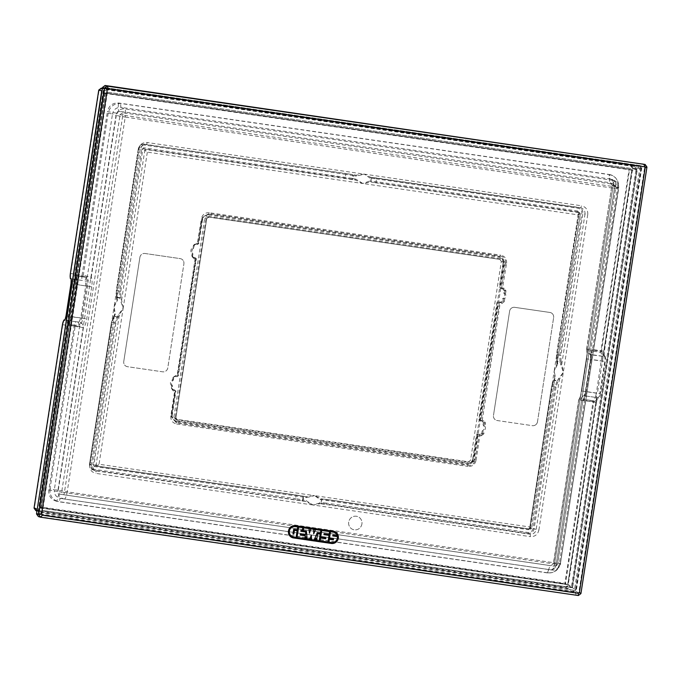 <?xml version="1.0" encoding="UTF-8"?>
<svg xmlns="http://www.w3.org/2000/svg" width="681" height="681" viewBox="0 0 681 681"><rect width="100%" height="100%" fill="white"/><g stroke="black" fill="none" stroke-linecap="round" stroke-linejoin="round"><path stroke-width="0.51" stroke-dasharray="3.4 2.55" d="M292.651 537.752A6.197 6.01 106.9 0 0 293.511 537.939L305.616 539.701L306.05 536.883M309.915 528.899L309.804 527.792M306.322 539.803L310.195 540.373L310.715 539.097M310.817 540.459L314.699 541.029L315.839 538.313M334.099 531.401A6.197 6.01 106.9 0 1 331.349 543.447L315.405 541.131M314.562 529.58L314.545 528.482M292.924 536.875L292.924 536.875A5.278 5.125 106.9 0 1 295.265 526.6L297.733 526.958M292.958 533.998L293.834 534.125L294.422 530.346L297.154 530.737M297.001 537.522L298.618 527.094L302.798 527.698M300.815 531.274L305.59 531.972M300.227 535.053L305.318 535.794M303.232 530.703L303.683 527.826L308.987 528.601M309.438 533.206L310.859 528.873L313.669 529.282M313.711 533.827L315.533 529.554L320.845 530.329M311.651 539.658L311.311 535.24M307.14 539.003L306.407 531.163M316.427 540.348L317.763 533.742L320.257 534.108M320.104 540.884L320.547 538.016L325.731 538.765L325.867 537.862M320.691 537.105L321.721 530.456L329.613 531.606M323.935 534.645L329.025 535.385M332.745 535.921L337.393 536.602M328.872 542.161L329.323 539.292L333.375 539.88M333.367 539.88L333.511 538.977M329.459 538.382L330.489 531.733L333.103 532.116A5.278 5.125 106.9 0 1 333.835 532.278L333.835 532.278M105.095 85.474L105.121 87.704L104.065 88.513L102.542 87.415M646.95 167.041L644.796 166.385L641.911 166.845L576.177 591.508L578.765 592.93L644.796 166.385L642.949 163.806L641.144 165.772L105.121 87.704M641.144 165.772L641.911 166.845M580.919 593.585L578.765 592.93L576.211 594.871L575.113 592.308L576.177 591.508M36.51 513.959L38.323 513.176L39.089 514.249L38.366 516.538L578.365 595.526M39.089 514.249L575.113 592.308M38.323 513.176L104.065 88.513M537.496 421.769L553.627 317.635L537.496 421.769A4.588 4.444 -73.1 0 1 532.389 425.659L497.181 420.535A4.588 4.444 -73.1 0 1 493.478 415.359L493.495 415.367A4.588 4.444 -73.1 0 0 496.56 420.39L496.543 420.39M139.886 257.375A4.588 4.444 -73.1 0 1 144.985 253.485L145.002 253.494A4.588 4.444 106.9 0 0 139.894 257.375L123.763 361.517L139.894 257.375M127.466 366.684A4.588 4.444 -73.1 0 1 123.763 361.517A4.588 4.444 106.9 0 0 127.475 366.693L162.674 371.817A4.588 4.444 106.9 0 0 167.79 367.936L183.913 263.785L167.773 367.927A4.588 4.444 -73.1 0 1 162.674 371.817L127.475 366.693M145.002 253.494L180.21 258.618A4.588 4.444 -73.1 0 1 183.896 263.785A4.588 4.444 106.9 0 0 180.21 258.618L144.985 253.485M485 426.357A3.439 3.337 -73.1 0 1 484.353 430.511L482.139 430.928A3.439 3.337 106.9 0 0 483.059 424.995L485 426.357L485.51 423.029L483.663 420.449L482.259 420.245L500.288 302.39L498.926 301.964L497.964 302.756L479.841 419.854L478.794 419.726L496.943 302.526L498.926 301.964M504.127 288.225L501.693 287.85A0.919 0.826 98.5 0 0 502.374 288.863L503.795 289.067L504.893 290.617L505.983 290.813L504.127 288.225L503.787 289.067L502.774 288.914L503.88 290.464L503.523 292.779L505.464 294.141A3.439 3.337 -73.1 0 1 504.825 298.295L502.604 298.704L502.246 301.019L500.714 302.185L498.586 301.87M191.812 255.809L192.536 256.184L192.953 253.664L192.382 252.787A3.439 3.337 -73.1 0 1 193.029 248.633L193.54 245.313L194.213 245.373L193.54 245.313L196.094 243.364L194.213 245.373L193.838 247.91L194.23 245.381L193.447 245.254L193.089 247.569A3.439 3.337 106.9 0 0 192.17 253.494L191.812 255.809L193.651 257.733L193.719 258.703L191.872 256.116L193.651 257.733L192.561 256.192L192.927 253.672L192.17 253.494M170.82 415.878L171.51 415.946L171.433 416.925L176.575 423.029L176.609 423.965C172.472 422.952 170.539 420.254 170.82 415.878L174.651 391.124L173.246 390.92L171.399 388.332L172.089 388.408L172.48 385.88L171.91 385.012A3.439 3.337 -73.1 0 1 172.557 380.849L173.357 380.1L172.625 379.785A3.439 3.337 -73.1 0 0 171.706 385.718L171.348 388.025L172.778 389.821L172.072 388.4L172.463 385.889L171.706 385.718M493.495 415.367L509.601 311.217A4.588 4.444 -73.1 0 1 514.717 307.335L549.916 312.46A4.588 4.444 -73.1 0 1 553.619 317.627A4.588 4.444 -73.1 0 0 550.563 312.605L550.554 312.605A4.588 4.444 -73.1 0 0 549.925 312.46L514.717 307.335A4.588 4.444 -73.1 0 0 509.601 311.217L493.478 415.359M537.505 421.777A4.588 4.444 -73.1 0 1 532.406 425.659L532.389 425.659M496.56 420.39A4.588 4.444 -73.1 0 0 497.19 420.535L532.406 425.659M580.246 213.706L579.701 212.719L577.718 211.953L579.505 212.668L578.365 214.898L580.246 213.706L557.049 363.518L554.206 370.958L557.688 364.241L557.049 363.518L556.99 364.344L556.479 360.377L556.522 354.69L578.433 212.974L580.297 213.774L556.981 364.352M352.103 179.35L352.979 178.541L352.341 178.396A0.919 0.732 -76.9 0 1 351.464 179.205L355.286 180.014L362.845 183.512L578.365 214.898L554.206 370.958L555.526 378.168L554.7 378.721L554.206 370.958L530.048 527.017L531.503 528.533L530.49 529.316L531.572 528.524L554.879 377.946L531.572 528.524M94.702 465.685L296.269 495.036L295.486 498.628L302.577 499.88L303.019 497.011L302.424 496.006L303.088 496.126A0.919 0.741 -80 0 1 303.666 497.121L94.353 466.528L94.702 465.685L93.961 464.646L96.072 465.123L96.813 466.153L303.071 496.126A0.919 0.741 -80 0 1 303.088 496.126L94.702 465.685L96.83 466.153L99.017 464.246L96.072 465.123L119.269 315.303L123.176 308.187L121.082 297.435L120.001 298.116L117.166 297.708L116.494 296.763L117.541 300.134L114.067 306.859L89.645 464.595L91.373 464.782L94.582 470.639L305.514 501.505L306.127 500.646L303.215 500.033L303.666 497.121L306.595 497.607L306.263 496.662L314.528 495.632L530.048 527.017L530.49 529.316L322.683 498.96A0.919 0.911 -88.7 0 0 321.653 499.718L322.522 498.952L321.006 498.807L314.528 495.632L320.13 499.582L321.04 498.807L530.499 529.316L528.652 528.882L528.303 529.724L321.653 499.718L321.202 502.595L326.318 503.114L327.093 499.531L322.683 498.96M306.263 496.662L303.088 496.126M369.434 181.129L362.845 183.512L147.334 152.127L144.815 150.288L145.836 149.514L147.334 152.127L123.176 308.187L120.494 300.568L121.618 300.108L144.815 150.288L142.746 149.531L143.768 148.756L143.7 147.786L352.341 178.396L352.792 175.519L345.684 174.387L345.327 178.107L143.768 148.756L145.836 149.514L355.286 180.014L355.891 179.154L362.845 183.512L370.055 182.167L369.434 181.129L370.805 181.137L371.256 178.226L369.902 178.09L370.805 177.324L364.301 174.14L369.902 178.09M484.038 425.353L484.421 422.841L485.51 423.029M483.059 424.995L483.416 422.68L484.421 422.841L483.314 421.292L483.663 420.449M482.31 421.139L483.323 421.292L481.91 421.088L482.259 420.245L481.229 420.066L499.326 303.181L501.761 303.564L501.693 302.594L500.288 302.39A0.919 0.826 -72.6 0 0 499.326 303.181L496.943 302.526M501.761 303.564L504.306 301.623L503.216 301.428L501.693 302.594L500.714 302.185M503.523 292.779A3.439 3.337 -73.1 0 1 502.604 298.704M506.562 263.275C506.843 258.891 504.91 256.192 500.765 255.179L500.458 256.013C504.127 256.89 505.821 259.248 505.532 263.096L506.562 263.275L502.382 288.863A0.919 0.826 98.5 0 0 502.382 288.863L500.637 288.608L500.305 287.637L499.275 287.51L500.637 288.608L503.795 289.067M196.094 243.364L198.188 243.645A0.919 0.919 -78.5 0 1 197.149 244.411L201.329 218.822L202.019 218.89L202.368 217.562L209.007 213.57L209.314 212.736L500.765 255.179M209.314 212.736C205.049 212.523 202.385 214.549 201.329 218.822L202.019 218.89L201.823 219.418L202.163 218.099L208.803 214.098L208.497 214.932C205.296 214.77 203.304 216.294 202.512 219.495L201.814 219.418L198.069 243.619L197.124 244.402L194.979 244.087L193.447 245.254M193.089 247.569L193.821 247.884L193.029 248.633M172.557 380.849L173.076 377.529L175.272 376.423L176.677 376.627A0.919 0.919 0 0 0 177.715 375.861A0.919 0.919 -78.5 0 1 176.677 376.627L177.026 375.793L177.715 375.861L195.813 258.976A0.919 0.911 161.7 0 0 195.055 257.937L193.651 257.733M195.055 257.665L196.426 258.763L178.286 375.963L176.592 376.61L178.277 375.963L177.605 375.844L195.779 258.55A0.919 0.919 0 0 1 195.813 258.976L177.715 375.861L176.677 376.627L175.272 376.423L175.621 375.589L177.026 375.793L195.124 258.908L196.426 258.763L195.055 257.665L192.519 257.231M175.621 375.589L173.076 377.529L173.74 377.589L172.983 377.47L172.625 379.785M172.983 377.47L174.506 376.304L175.272 376.423L173.766 377.606L173.374 380.134L173.74 377.589M173.246 390.92L172.778 389.821M476.053 460.33L479.884 435.576L481.288 435.78L481.22 434.81L478.462 434.18L477.5 434.972L476.479 434.75L472.716 458.994L473.746 459.173C472.784 462.884 470.46 464.655 466.766 464.502L468.034 465.472L468.068 466.408C472.333 466.621 474.997 464.595 476.053 460.33L475.023 460.152C474.138 463.914 471.805 465.685 468.034 465.472L176.575 423.029L176.583 422.237L171.442 416.125L171.433 416.925L175.34 391.192L171.348 388.025M482.139 430.928L481.782 433.235L480.25 434.401L481.22 434.81L482.752 433.644L483.842 433.84L484.353 430.511M554.879 377.946L551.61 386.408L529.673 528.107L528.652 528.882L327.093 499.531L528.652 528.882L529.656 528.09L531.503 528.533M306.595 497.607L314.528 495.632L99.017 464.246L123.176 308.187L117.158 316.452A0.919 0.834 43.2 0 1 117.992 317.44L117.668 317.78L117.158 316.452L114.331 316.044L115.387 314.069L114.067 306.859L114.595 314.409L111.446 322.292L89.526 464.033L111.471 322.3L112.135 322.368L114.331 316.044L113.395 316.776L114.331 316.044M117.992 317.44L119.269 315.303L118.341 314.494M478.803 419.726L480.165 420.824L481.91 421.088A0.919 0.826 98.5 0 0 481.91 421.088L480.514 420.875L479.841 419.854L481.229 420.066A0.919 0.826 98.5 0 0 481.91 421.079A0.919 0.919 0 0 0 481.91 421.088L480.514 420.875M483.416 422.68L482.301 421.13M480.25 434.401L478.113 434.086L476.479 434.75M472.716 458.994C471.924 462.203 469.933 463.718 466.732 463.557L466.766 464.502L176.583 422.237L176.549 421.301C173.442 420.543 171.995 418.517 172.208 415.231L171.518 415.163L175.264 390.954L175.953 390.979L174.591 389.89L173.178 389.949M176.566 376.61L174.506 376.304M202.512 219.495L198.758 243.747L197.03 244.394L198.069 243.619L202.368 217.562L198.069 243.619L198.75 243.747L198.069 243.619M173.902 417.036L204.675 218.252L206.718 216.703L499.845 259.393L501.327 261.453L470.554 460.237L468.511 461.795L175.383 419.104L173.902 417.036L175.877 417.828L177.358 419.896L174.983 418.994L177.358 419.896L470.801 462.629L472.844 461.071L470.554 460.237M468.511 461.795L470.801 462.629L470.869 463.599L473.933 461.267L504.757 262.168L503.659 261.981L502.306 259.938L499.973 259.41L208.744 217.171L206.701 218.729L204.675 218.252M208.497 214.932L498.679 257.188L498.986 256.354L208.803 214.098L209.007 213.57L500.458 256.013L498.986 256.354C502.561 257.256 504.255 259.614 504.051 263.436L500.305 287.637L501.693 287.85L505.532 263.096L503.021 263.258L499.275 287.518M577.718 211.953L376.159 182.602L376.091 181.631L577.65 210.982L578.458 212.983L556.522 354.69L557.194 354.75L579.122 213.051L577.914 212.004M557.688 364.241L557.194 354.75L556.522 354.69L556.649 361.279A0.919 0.809 -17.9 0 1 556.641 360.862M557.024 363.705L556.649 361.279A0.919 0.809 -17.9 0 0 557.313 361.807L560.14 362.215L563.315 372.286L557.296 380.551L558.131 381.547L559.407 379.402L536.168 529.537C535.351 532.797 533.308 534.347 530.048 534.202A2.29 0.553 98.3 0 1 530.227 536.628C534.84 536.832 537.726 534.628 538.901 530.022L533.01 528.592L554.955 386.859L557.296 380.551L554.47 380.143L553.542 380.875L555.526 378.168M552.282 386.467L551.61 386.408L552.282 386.467L554.189 380.483L556.981 380.892A0.919 0.834 43.2 0 1 557.807 381.879L556.045 387.046L552.282 386.467L530.346 528.167L529.656 528.09L551.593 386.391L553.432 380.764A0.919 0.834 39.6 0 0 553.253 381.215M320.13 499.582L321.483 499.718L321.04 502.629L313.081 505.004L320.291 503.659L319.661 502.612M306.127 500.646L313.081 505.004L530.227 536.628M117.668 317.78L115.898 322.947L93.961 464.646L92.871 464.459L114.808 322.76L116.843 316.793L114.042 316.384L113.114 317.116L114.042 316.384M121.082 297.435L120.895 296.942A0.919 0.809 -21.3 0 1 119.805 297.631L120.494 300.568M120.895 296.942L120.809 291.23L142.746 149.531L141.657 149.335L143.7 147.786M117.166 297.708L117.013 297.222L119.805 297.631L119.72 291.042L141.657 149.335M356.359 176.115L356.035 175.17L364.301 174.14L356.359 176.115L353.43 175.63L352.979 178.541L355.891 179.154M376.159 182.602L371.724 182.15L370.975 181.103L371.256 178.226L372.447 177.469A0.919 0.911 -88.7 0 0 371.417 178.235L376.516 178.882L376.091 181.631L370.805 181.137A0.919 0.902 -100.5 0 0 371.554 182.185L579.505 212.668M172.208 415.231L171.518 415.163L175.264 390.954L175.953 390.971L172.208 415.231M171.518 415.155L175.264 390.954L174.591 389.89M560.633 364.667L561.765 364.207L561.229 361.534L560.14 362.215L559.944 361.73L559.859 355.141L581.804 213.408C581.966 210.616 580.731 208.897 578.101 208.241L376.516 178.882L376.865 178.039L578.458 207.399L578.101 208.241M538.901 530.022L587.737 214.549L585.005 214.072L561.765 364.207L563.315 372.286L559.407 379.402L558.48 378.593M302.338 500.841L305.514 501.505L313.081 505.004L95.936 473.38A2.29 0.553 98.3 0 0 95.757 470.954L93.969 470.239L302.338 500.841L303.215 500.033L302.577 499.88A0.919 0.732 -76.9 0 1 301.7 500.697M120.809 291.23L117.047 290.651L117.013 297.222A0.919 0.809 -17.9 0 1 116.34 296.278L117.541 300.134M138.481 149.122L114.067 306.859L116.843 300.244L140.158 149.284C140.984 146.032 143.027 144.474 146.279 144.619A2.29 0.553 -81.7 0 0 146.287 144.619A2.29 0.553 -81.7 0 0 147.156 142.516C142.542 142.312 139.648 144.517 138.481 149.122L140.209 149.309C141.699 145.589 143.725 144.023 146.287 144.619L352.196 174.515A0.919 0.741 -80 0 1 352.792 175.519L353.43 175.63L352.196 174.515L356.044 175.17L352.86 174.634M295.563 499.599L295.486 498.628L93.901 469.269L93.969 470.239L92.786 469.924L94.582 470.639C92.207 469.515 91.135 467.566 91.373 464.782L114.561 314.622L115.387 314.069M557.194 354.75L560.957 355.329L582.893 213.596L585.005 214.072C585.209 210.727 583.728 208.658 580.57 207.867L370.787 177.315M372.447 177.469L580.57 207.867A2.29 0.553 -81.7 0 0 580.578 207.867A2.29 0.553 -81.7 0 0 581.446 205.764L147.156 142.516M361.9 523.987A6.878 6.665 -73.1 0 1 353.294 529.605A6.878 6.665 -73.1 0 1 348.698 522.063A6.878 6.665 -73.1 0 1 357.304 516.453A6.878 6.665 -73.1 0 1 361.9 523.987A6.878 6.665 -73.1 0 1 353.303 529.614A6.878 6.665 -73.1 0 1 348.706 522.072A6.878 6.665 -73.1 0 1 357.312 516.453A6.878 6.665 -73.1 0 1 361.909 523.995M75.523 325.365L75.182 326.208L77.319 326.522L77.132 325.595L68.432 324.335L78.792 325.561C80 324.514 80.928 322.07 81.592 318.214L71.522 316.75L70.977 319.67C70.194 322.709 69.402 324.267 68.602 324.352L67.725 325.126L75.182 326.208L49.994 488.907L54.344 489.673C54.037 494.406 56.14 497.334 60.626 498.449L60.626 498.449A3.669 0.894 -81.7 0 0 59.238 501.82L547.66 572.951C554.445 573.257 558.692 570.014 560.403 563.238L557.645 562.94L560.454 563.408L618.467 188.628L614.5 180.601L124.649 108.849C120.077 108.662 117.183 110.858 115.983 115.455L125.219 117.081A7.797 1.89 -81.7 0 0 124.649 108.849L121.167 107.377C116.536 107.164 113.65 109.369 112.501 113.982L115.983 115.455L57.962 490.226L67.206 491.852L125.219 117.081L612.755 188.084A7.797 1.89 -81.7 0 0 612.185 179.852L609.589 178.516A3.669 0.894 98.3 0 1 609.316 174.642L120.903 103.503C114.119 103.206 109.862 106.44 108.151 113.216L112.501 113.982L87.253 277.082L75.37 274.886C76.153 275.507 76.442 277.61 76.238 281.202L76.868 281.594L76.238 281.202L75.812 284.522L76.102 275.916C76.8 276.477 77.055 278.367 76.868 281.594L76.502 284.59L86.572 286.054C87.108 282.164 86.981 279.414 86.181 277.805L87.253 277.082C88.121 278.87 88.258 281.925 87.662 286.25L82.682 318.402C81.95 322.683 80.92 325.407 79.592 326.574L54.344 489.673L57.962 490.226C57.723 494.968 59.817 497.896 64.252 499.003A7.797 1.89 98.3 0 1 64.252 499.003L551.78 570.006A7.797 1.89 98.3 0 1 551.78 570.006C556.428 570.218 559.314 568.022 560.454 563.408L618.629 188.714L615.879 187.292L611.896 179.248L121.167 107.377A3.669 0.894 98.3 0 1 120.903 103.503M547.66 572.951A3.669 0.894 -81.7 0 1 549.048 569.58L551.78 570.006A7.797 1.89 98.3 0 0 554.743 562.855L67.206 491.852A7.797 1.89 98.3 0 1 64.252 499.011L551.789 570.006A7.797 7.797 0 0 0 560.616 563.485L554.743 562.855L612.755 188.084L618.629 188.714A7.797 7.797 0 0 0 614.5 180.601L611.887 179.248C614.849 180.959 616.152 183.632 615.803 187.258L590.631 350.392L615.803 187.258L618.569 187.556C618.978 180.584 615.896 176.285 609.316 174.642M560.403 563.238L585.592 400.547L582.97 399.883L557.645 562.94C555.117 568.456 552.248 570.678 549.048 569.58L60.626 498.449L549.048 569.58C553.644 569.784 556.539 567.588 557.722 562.983L582.97 399.883L583.923 399.126C584.86 398.044 585.651 395.567 586.29 391.711L596.36 393.184L601.621 358.019C601.757 354.784 601.408 352.877 600.582 352.298L592.061 351.055L600.472 352.239L600.838 351.336L629.142 169.237L629.508 169.748L103.631 93.144L75.174 274.818L103.299 93.118L103.81 92.727L629.142 169.237L629.508 169.748L601.383 351.405L600.838 351.311M77.319 326.522L79.592 326.574L78.792 325.561M583.762 400.275L584.562 399.492L583.923 399.126L582.97 399.883C584.017 398.683 584.902 395.933 585.617 391.652L590.597 359.491C591.21 355.176 591.227 352.137 590.631 350.392L593.381 350.247L618.569 187.556M590.58 350.196L590.674 350.877C590.495 352.103 591.534 348.136 590.58 359.483L585.6 391.643L586.29 391.711L591.27 359.559L590.597 359.491L591.27 359.559C591.823 355.669 591.84 352.945 591.321 351.37L590.631 350.392L591.321 351.37L592.061 351.055L591.542 350.034M548.009 572.849C553.976 573.113 557.722 570.269 559.229 564.302L553.355 563.664L550.963 565.69L59.902 494.176L58.055 491.597L48.811 489.971L74.144 326.369C74.655 323.484 75.285 321.934 76.034 321.738L79.056 322.036C81.924 322.76 83.388 324.624 83.44 327.612L58.055 491.597L61.665 492.15L63.512 494.729L550.963 565.69A7.797 1.89 -81.7 0 0 548.009 572.849L56.949 501.335A7.797 1.89 -81.7 0 1 59.902 494.176L63.512 494.729A2.29 0.553 -81.7 0 0 64.38 492.627L122.818 115.132L612.994 186.517L614.722 186.705L612.832 184.1A2.29 0.553 98.3 0 1 612.994 186.517L554.555 564.013L61.665 492.15L120.103 114.655L122.818 115.132A2.29 0.553 98.3 0 0 122.657 112.714L613.513 184.321A2.29 2.29 0 0 1 614.722 186.705L556.241 564.174L614.679 186.688L612.091 185.351L610.244 182.763A7.797 1.89 98.3 0 1 609.674 174.54L118.613 103.018C112.637 102.754 108.9 105.606 107.394 111.565L116.638 113.191L91.254 277.176L82.069 275.167L107.394 111.565M62.456 324.675L83.44 327.612C84.853 326.429 85.942 323.56 86.725 319.006L91.705 286.846C92.344 282.249 92.19 279.023 91.254 277.176C90.301 279.959 88.343 281.287 85.389 281.168L84.052 280.768C85.193 280.444 86.078 278.827 86.717 275.924M79.056 322.036L80.75 317.95L86.725 319.006M592.836 354.818L591.423 354.656C589.278 353.856 588.299 351.966 588.495 349.004L592.479 349.498C592.095 352.426 592.206 354.197 592.836 354.818L604.26 356.478C603.587 355.857 603.451 354.077 603.834 351.149L632.198 167.918L630.563 165.636L630.921 165.245L630.563 165.636L101.333 88.564L99.085 90.284L70.713 273.515C70.322 276.435 70.415 278.206 70.994 278.818L71.096 278.878C71.616 279.431 71.701 281.04 71.343 283.696L66.363 315.856L80.75 317.95L85.721 285.799L85.389 281.168M613.513 184.321L610.244 182.763L119.184 111.25L116.638 113.191L120.103 114.655L122.657 112.714L119.184 111.25A7.797 1.89 98.3 0 1 118.613 103.018M580.578 400.147L595.909 402.352C596.42 399.466 597.075 397.925 597.867 397.73L598.378 398.266C599.169 398.07 599.833 396.529 600.344 393.644L599.799 393.541C599.331 396.172 598.727 397.568 598.003 397.747L585.047 395.857C582.774 395.84 581.285 397.27 580.578 400.147L578.722 399.832L553.355 563.664L550.963 565.69L63.512 494.729A2.29 2.29 0 0 0 63.512 494.729L553.687 566.115A2.29 0.553 -81.7 0 0 554.555 564.013L556.283 564.2A2.29 2.29 0 0 1 553.687 566.115L556.241 564.174L553.517 563.749L578.901 399.773L580.442 396.708L578.714 399.832M588.495 349.004L586.707 349.327L586.988 352.111L590.521 354.733L604.379 356.546L604.771 356.095C604.158 355.525 604.03 353.907 604.379 351.251L592.479 349.498L617.803 185.904L611.93 185.266L586.707 349.327C587.354 351.141 587.354 354.341 586.699 358.938L581.719 391.09C580.953 395.652 580.016 398.547 578.901 399.773M590.521 354.733L590.393 359.296L586.596 358.878L581.617 391.039L585.413 391.447L584.196 395.601L579.974 397.227C580.042 396.436 579.871 399.338 581.617 391.039L581.719 391.09M86.181 277.805L84.631 277.158L85.099 276.273M68.602 324.352L67.589 325.135C68.483 325.033 69.368 323.305 70.245 319.934L70.977 319.67L70.245 319.934L41.277 507.617L41.643 508.137L39.634 507.285L564.958 583.796L567.196 584.613L41.643 508.137L567.358 584.698L571.674 587.482L572.176 587.099L567.86 584.315L596.752 396.614C595.824 399.977 594.853 401.696 593.832 401.773L565.468 583.404L564.924 583.311L564.958 583.796L565.468 583.404L567.707 584.23L567.358 584.698L567.86 584.315L596.752 396.614L595.73 396.095C594.888 399.117 594.011 400.666 593.083 400.734L593.049 401.628L593.602 401.705L593.049 401.654L564.924 583.311L39.592 506.8L39.634 507.285L39.251 506.766L67.717 325.143L39.251 506.766A0.46 0.46 0 0 0 39.541 507.268L41.456 508.035L42.426 510.205A0.46 0.451 154.3 0 0 42.758 510.452L571.836 587.567L572.346 587.175L636.965 169.765L636.42 169.237L636.965 169.765L636.42 169.237L631.423 169.748L631.798 170.259L629.508 169.748M595.73 396.095L596.36 393.184L597.424 393.363L602.404 361.211L591.27 359.559M66.023 315.822L66.363 315.856C65.904 318.478 65.35 319.891 64.721 320.079L77.677 321.968C78.698 322.428 79.073 324.13 78.792 327.076M584.196 395.601L586.443 396.07C585.694 396.274 585.064 397.815 584.553 400.7L559.229 564.302M604.771 356.095L604.379 356.546C604.992 357.116 605.128 358.725 604.779 361.39L599.799 393.541L585.413 391.447L590.393 359.296L602.132 360.998L605.324 361.483L600.344 393.644M67.589 325.135L39.26 506.775L41.567 508.069M601.374 351.456L600.582 352.298L601.374 351.456L593.381 350.247L593.44 351.217M76 275.856L75.174 274.818L76.102 275.916L84.631 277.158L76 275.856L75.514 274.809M602.396 361.211L602.753 357.874L601.621 358.019M565.29 587.303L568.78 589.014L571.368 587.09L567.537 585.583L565.29 587.303L36.059 510.231L34.425 507.949L62.788 324.718C63.299 321.832 63.903 320.283 64.61 320.07L76.034 321.738M36.059 510.231L35.906 510.69L565.502 587.814L568.056 585.873L596.454 402.454L595.909 402.352L567.537 585.583M632.198 167.918L636.156 168.59L571.368 587.09M101.333 88.564L101.324 88.113M68.432 324.335L67.376 325.067L68.5 324.343M593.049 401.654L585.592 400.547L585.941 399.704L592.964 400.726L593.602 401.705M107.87 92.284L636.854 169.331A0.46 0.443 -73.1 0 1 637.22 169.841L572.602 587.26A0.46 0.443 -73.1 0 1 572.091 587.643L43.107 510.605A0.46 0.443 -73.1 0 1 42.741 510.086L107.36 92.676A0.46 0.443 -73.1 0 1 107.87 92.284L105.606 93.237L631.593 169.748L105.793 93.195L107.504 92.216A0.46 0.451 59.1 0 0 107.002 92.599L105.785 93.195M631.593 169.748L631.798 170.259L629.142 169.237A0.46 0.46 0 0 0 629.133 169.237L103.81 92.727A0.46 0.46 0 0 0 103.291 93.11L103.81 92.727L629.167 169.237M36.927 509.252L38.74 511.823L36.953 511.108M568.78 589.014L38.74 511.823L39.932 514.3L37.166 509.754M636.156 168.59L634.266 165.994L630.921 165.245L632.768 167.832L604.379 351.251M634.266 165.994L102.397 88.368M41.277 507.626L42.392 509.941L107.104 92.599L42.392 509.941A0.46 0.451 154.3 0 0 42.426 510.205L43.048 510.588M602.438 360.956L631.959 170.259L636.786 169.756L572.176 587.099L572.602 587.26M38.076 511.652L103.384 89.756M571.316 587.005L575.93 589.976L573.351 591.976L568.737 589.005M573.351 591.976L39.932 514.3M575.93 589.976L641.238 168.088L636.088 168.633M641.238 168.088L639.382 165.44L634.224 165.985M639.382 165.44L105.964 87.755M41.643 508.137L42.758 510.452L572.091 587.643M639.127 165.866L106.083 88.241L103.801 90.003L38.545 511.525L40.188 513.874L573.232 591.5L575.513 589.729L640.77 168.207L639.127 165.866L638.684 167.245L106.747 89.773L105.359 90.854L40.273 511.261L41.277 512.691L573.215 590.163L574.602 589.082L639.689 168.667L638.684 167.245M106.083 88.241L106.747 89.773M103.801 90.003L105.359 90.854M38.545 511.525L40.273 511.261M40.188 513.874L41.277 512.691M573.232 591.5L573.215 590.163M575.513 589.729L574.602 589.082M640.77 168.207L639.689 168.667M504.306 301.623L504.825 298.295M505.464 294.141L505.983 290.813M191.872 256.116L192.382 252.787M194.97 257.699L195.124 258.908L193.719 258.703M171.399 388.332L171.91 385.012M176.609 423.965L468.068 466.408M481.288 435.78L483.842 433.84M502.246 301.019L503.216 301.428L503.608 298.916M504.502 293.136L504.893 290.617L503.88 290.464M197.03 244.394L194.979 244.087M475.023 460.152L478.854 435.397L479.884 435.576L479.816 434.606A0.919 0.826 -72.6 0 0 478.854 435.397L477.5 434.972L473.746 459.173L475.023 460.152M481.782 433.235L482.752 433.644L483.144 431.133M351.464 179.205L345.327 178.107M176.549 421.301L466.732 463.557M498.679 257.188C501.786 257.946 503.233 259.972 503.021 263.258M175.23 390.528L175.306 390.766A0.919 0.919 0 0 1 175.34 391.2A0.919 0.911 161.7 0 0 174.583 390.153L174.506 389.915M557.152 361.322L556.479 360.377L557.152 361.322L559.944 361.73L561.033 361.041L560.957 355.329M554.734 378.508L553.432 380.764A0.919 0.834 39.6 0 1 554.189 380.483L554.47 380.143M327.093 499.531L322.402 498.943M296.261 495.036L302.449 496.015M115.898 322.947L112.135 322.368L90.198 464.101L89.509 464.025L91.314 464.757L114.561 314.622L111.471 322.3L112.135 322.368M175.877 417.828L206.701 218.729L206.028 218.669L175.204 417.759L175.877 417.828M501.327 261.453L503.659 261.981L472.844 461.071L473.933 461.267M208.744 217.171L206.718 216.703M577.65 210.982L579.122 213.051M530.346 528.167L528.303 529.724M533.01 528.592C532.321 531.299 530.627 532.593 527.911 532.474L326.318 503.114L326.386 504.085L527.979 533.444L530.048 534.202L320.291 503.659L321.79 503.676L321.202 502.595A0.919 0.902 -100.5 0 0 321.96 503.642L321.79 503.676M94.353 466.528L92.871 464.459M93.901 469.269C91.263 468.613 90.028 466.885 90.198 464.101M116.34 296.278L116.383 290.583L117.047 290.651L138.992 148.918C139.673 146.202 141.376 144.908 144.091 145.027L345.684 174.387L346.033 173.544L352.213 174.523M175.204 417.759L177.426 420.867L177.358 419.896M470.869 463.599L177.426 420.867M504.757 262.168L502.535 259.069L209.093 216.337L206.028 218.669M502.306 259.938L502.535 259.069M176.966 419.785L175.902 417.836L206.718 218.737L209.093 216.337M580.57 207.867L578.458 207.399C581.608 208.19 583.089 210.25 582.893 213.596L581.804 213.408M561.229 361.534L561.033 361.041M556.045 387.046L534.1 528.779C533.274 532.04 531.231 533.589 527.979 533.444L527.911 532.474M321.96 503.642L326.386 504.085M92.786 469.924L89.526 464.033C89.254 466.774 90.343 468.741 92.795 469.924M116.843 300.244L116.349 296.695A0.919 0.809 -17.9 0 1 116.349 296.686L116.357 290.574L138.32 148.858L140.158 149.284L116.911 299.419M144.091 145.027L144.44 144.193L346.033 173.544M138.32 148.858L138.992 148.918L138.32 148.858C139.145 145.598 141.18 144.049 144.44 144.193C141.163 144.049 139.111 145.598 138.303 148.841L116.357 290.574L117.047 290.651M587.737 214.549C588.018 209.816 585.915 206.888 581.446 205.764M89.645 464.595C89.364 469.337 91.458 472.265 95.936 473.38M610.244 182.763L612.832 184.1M108.151 113.216L83.031 276.878M87.662 286.25L86.572 286.054L81.592 318.214L82.682 318.402M91.705 286.846L71.003 283.662M586.596 358.878C587.524 349.6 586.733 353.184 586.894 351.864L586.707 349.327M49.994 488.907C49.577 495.87 52.658 500.177 59.238 501.82M71.522 316.75L70.833 316.674L71.522 316.75L76.502 284.59L75.812 284.513L70.833 316.674L75.812 284.513M585.941 399.704L593.083 400.734L593.832 401.773M48.811 489.971C48.453 496.1 51.16 499.888 56.949 501.335M617.803 185.904C618.169 179.767 615.462 175.979 609.674 174.54M70.381 273.473L82.069 275.167C81.677 278.086 81.797 279.857 82.418 280.478L71.096 278.878L70.73 278.367L71.096 278.878M76.102 275.916L75.37 274.886M601.612 351.524C602.523 352.171 602.898 354.282 602.753 357.874L631.798 170.259M586.443 396.07L597.867 397.73L598.378 398.266M70.628 278.299L70.994 278.818L82.418 280.478M630.921 165.245L102.414 88.275L630.921 165.245M604.89 356.154C605.562 356.784 605.707 358.555 605.324 361.483M70.245 319.934L41.2 507.549M75.165 274.766L103.291 93.11L105.283 93.578L76.238 281.202M105.376 93.569L75.855 284.266M596.454 402.454C596.922 399.832 597.518 398.428 598.241 398.249M107.504 92.216L636.42 169.237M636.854 169.331L107.615 92.207L107.36 92.676M96.83 466.153L306.339 496.67M503.787 289.067L502.382 288.863A0.919 0.919 0 0 0 502.382 288.863L500.986 288.659M194.23 245.381L195.745 244.207L197.149 244.411A0.919 0.919 0 0 0 198.188 243.645L202.019 218.89M580.297 213.774L579.676 212.71M192.519 257.222L193.242 257.605M94.642 465.676L96.753 466.144M177.605 375.844L195.694 258.312M114.74 313.847L114.587 314.409M376.857 178.039L372.175 177.452M580.944 207.943L370.753 177.315M582.868 399.994L583.225 399.347C583.404 398.053 583.013 402.769 585.6 391.643M586.571 349.106L611.93 185.266L610.908 182.976M68.543 324.343L70.833 316.674M107.589 92.207L636.914 169.339"/><path stroke-width="1.02" d="M292.651 537.752L292.651 537.752A6.197 6.01 106.9 0 1 295.409 525.698L295.409 525.698A6.197 6.01 106.9 0 0 292.651 537.752L292.651 537.752A6.197 6.01 106.9 0 0 293.511 537.939L305.616 539.701L306.05 536.875L306.322 539.803L310.195 540.373L310.715 539.097L310.817 540.459L314.699 541.029L315.839 538.305L315.405 541.131L331.349 543.455A6.197 6.01 106.9 0 0 334.107 531.401A6.197 6.01 106.9 0 0 333.247 531.206L314.997 528.55L333.247 531.206M309.812 527.792L295.409 525.698L309.812 527.792L309.915 528.899L310.255 527.86L314.554 528.482L314.562 529.58L314.997 528.55L314.562 529.571M292.924 536.875A5.278 5.125 106.9 0 0 293.656 537.037A5.278 5.125 106.9 0 1 289.468 530.703A5.278 5.125 106.9 0 1 295.273 526.6L297.742 526.966L297.291 529.835L297.733 526.958M292.958 533.998L293.681 529.307L297.291 529.835L293.681 529.307L292.958 533.998L293.834 534.125L294.422 530.346L297.154 530.746L296.124 537.394L297.154 530.737M293.656 537.037L296.124 537.394L293.656 537.037M297.001 537.522L304.875 538.671L297.001 537.522L298.618 527.094L302.807 527.698L302.355 530.576L302.798 527.698M300.815 531.274L300.951 530.371L302.355 530.576L300.951 530.371L300.815 531.274L305.599 531.972L305.709 533.24L305.59 531.972M305.454 534.891L305.709 533.24L305.454 534.891L300.372 534.151L305.454 534.891M300.227 535.053L300.372 534.151L300.227 535.053L305.318 535.794L304.875 538.671L305.318 535.794M308.987 528.601L303.683 527.826L303.241 530.703L306.407 531.163L307.14 539.003L309.642 539.361L311.311 535.24L311.651 539.658L314.154 540.024L317.218 532.738L320.402 533.197L320.845 530.329L315.533 529.554L313.711 533.827L313.669 529.282L310.859 528.873L309.446 533.206L308.987 528.601L309.438 533.206M316.427 540.348L319.227 540.757L316.427 540.348L317.763 533.742L320.257 534.108L319.227 540.757L320.257 534.108M320.104 540.884L327.995 542.033L320.104 540.884L320.555 538.016L325.731 538.765L325.867 537.862L320.691 537.105L321.721 530.456L329.613 531.606L329.17 534.474L329.613 531.606M323.935 534.645L324.079 533.734L329.17 534.474L324.079 533.734L323.935 534.645L329.025 535.385L327.995 542.033L329.025 535.385M332.754 535.93L332.89 535.019L332.754 535.93L337.393 536.602A5.278 5.125 106.9 0 1 331.485 542.544A5.278 5.125 106.9 0 0 337.393 536.602M328.88 542.161L331.485 542.544L328.88 542.161L329.323 539.292L333.375 539.88L333.511 538.977L329.459 538.39L330.489 531.733L333.103 532.116A5.278 5.125 106.9 0 1 337.189 535.649L337.189 535.649A5.278 5.125 106.9 0 0 333.835 532.278M332.89 535.019L337.189 535.649L332.89 535.019M306.05 536.883L306.322 539.803M310.715 539.097L310.817 540.459M315.839 538.313L315.405 541.131M334.099 531.401L334.099 531.401A6.197 6.01 106.9 0 0 333.239 531.206M314.545 528.482L310.255 527.86L309.915 528.899M306.407 531.163L303.241 530.703M313.66 529.282L313.711 533.827M311.651 539.658L314.154 540.024L317.218 532.738L320.402 533.197L320.845 530.329M311.311 535.24L309.642 539.361L307.14 539.003M320.691 537.105L325.867 537.862M329.459 538.382L333.511 538.977M107.292 89.492L41.55 514.155L42.316 515.228L578.348 593.296L579.403 592.487L645.145 167.824L644.379 166.751L108.347 88.692L107.292 89.492L104.695 88.07L38.664 514.615L41.55 514.155M102.542 87.415L104.695 88.07L107.249 86.129L645.103 164.461L105.095 85.474L102.542 87.415L36.51 513.959L38.366 516.538L40.511 517.194L38.664 514.615L36.51 513.959M644.379 166.751L645.103 164.461L646.95 167.041L580.919 593.585L578.365 595.526L40.511 517.194L42.316 515.228M108.347 88.692L107.249 86.129L105.095 85.474M578.365 595.526L578.348 593.296M580.919 593.585L579.403 592.487M646.95 167.041L645.145 167.824M34.425 507.949L36.927 509.252M36.953 511.108L35.914 510.69L36.059 510.231L35.906 510.69L34.059 508.103L62.456 324.675C62.916 322.062 63.461 320.649 64.099 320.462L64.721 320.079M101.333 88.564L98.779 90.062L70.381 273.473C70.024 276.137 70.109 277.746 70.628 278.299L70.73 278.367C71.309 278.98 71.394 280.742 71.003 283.671L66.023 315.822C65.521 318.717 64.916 320.257 64.218 320.47M99.085 90.284L101.716 90.752L37.166 509.754M102.397 88.368L101.324 88.113M101.307 88.121L98.762 90.062L70.373 273.473C69.939 281.244 70.705 277.363 70.841 278.767L70.935 278.818C70.85 280.078 71.471 276.273 70.994 283.662L66.023 315.822C64.457 322.317 64.874 319.023 64.618 320.087L64.576 320.07C64.014 321.653 64.738 316.469 62.448 324.675L34.05 508.094L35.897 510.682M71.096 278.878L70.73 278.367L71.096 278.878M64.61 320.07L64.099 320.462L64.695 320.079M70.994 278.818L70.628 278.299L70.994 278.818"/></g></svg>
